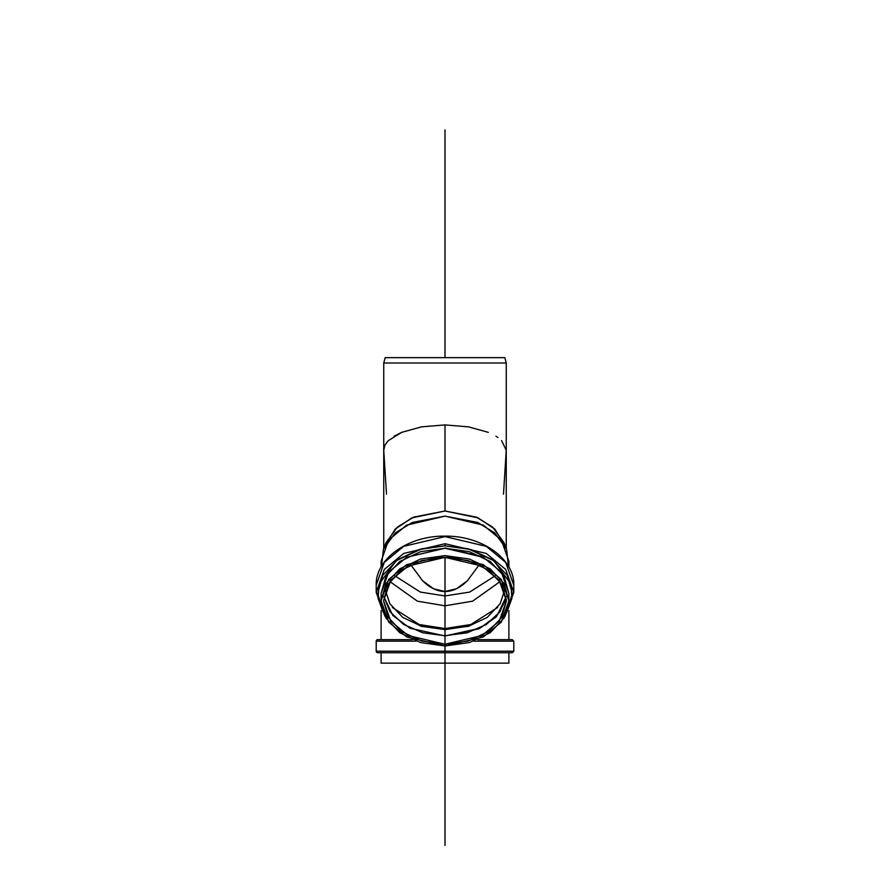 <?xml version="1.0" encoding="UTF-8"?>
<svg xmlns="http://www.w3.org/2000/svg" width="890" height="890" viewBox="0 0 890 890"><rect width="100%" height="100%" fill="white"/><g stroke="black" fill="none" stroke-linecap="round" stroke-linejoin="round"><path stroke-width="1.33" d="M445 591.505L445 595.933L445 591.505L456.414 588.791L467.384 580.758L479.265 564.727L467.384 580.758C460.063 587.923 452.598 591.505 445 591.505C437.402 591.505 429.937 587.923 422.617 580.758L433.586 588.791L445 591.505L445 557.351L468.518 560.655L488.443 570.067L501.771 584.163L506.443 600.794L501.771 617.415L488.443 631.511L468.518 640.933L445 644.238L421.482 640.933L401.557 631.511L388.229 617.415L383.557 600.794L388.229 584.163L401.557 570.067L421.482 560.655L445 557.351L445 845.5M410.735 564.727L422.617 580.758L410.735 564.727M445 595.933L420.336 592.084L394.771 575.774L420.336 592.084L445 595.933L445 628.54L445 605.801L472.59 601.173L500.102 581.571L472.59 601.173L445 605.801L445 595.933L469.664 592.084L495.229 575.774L469.664 592.084L445 595.933M508.891 567.03L508.891 561.29L501.37 540.03L483.337 525.144L445 516.111L406.663 525.144L388.63 540.03L381.109 561.29L381.109 567.03M508.891 610.573L508.891 639.632L508.891 610.573M386.505 494.161L383.746 450.284C383.368 447.781 384.925 444.544 388.407 440.583L401.69 432.351L421.56 426.844L445 424.919L468.44 426.844L488.31 432.351L468.44 426.844L445 424.919L421.56 426.844L401.69 432.351L394.07 436.189M495.93 436.189L497.922 437.513M501.593 440.583L506.254 450.284L506.254 363.009L506.254 548.407L506.254 450.284L503.495 494.161M504.819 357.647L385.181 357.647L504.819 357.647L506.254 363.009L383.746 363.009L506.254 363.009L383.746 363.009L506.254 363.009L504.819 357.647L385.181 357.647L383.746 363.009L383.746 548.407M384.769 445.656L383.746 450.284M384.903 545.948L395.171 529.127L411.848 517.902L445 511.005L478.153 517.902L494.829 529.127L505.097 545.948M506.555 549.186L504.007 542.711L492.726 527.169L476.35 517.112L445 511.005L413.65 517.112L397.274 527.169L385.993 542.711L383.445 549.186L395.216 532.965L412.293 522.475L445 516.111L477.707 522.475L494.784 532.965L506.555 549.186L508.49 566.329M381.51 566.329L383.445 549.186M377.738 639.632L412.337 639.632L377.738 639.632A1.535 1.535 0 0 0 376.203 641.156L416.298 641.156L376.203 641.156A1.535 1.535 0 0 1 377.738 639.632M477.663 639.632L512.262 639.632L477.663 639.632M507.144 652.726L512.262 652.726L513.797 651.191L513.797 641.156L473.703 641.156L513.797 641.156L513.797 651.191L376.203 651.191A1.535 1.535 0 0 0 377.738 652.726L507.144 652.726M508.891 663.139L508.891 652.726L508.891 663.139L381.109 663.139L508.891 663.139L381.109 663.139L381.109 652.726M377.738 652.726L512.262 652.726L377.738 652.726A1.535 1.535 0 0 1 376.203 651.191L376.203 641.156M383.123 612.075L377.738 593.43L382.856 575.229L397.441 559.799L419.257 549.486L445 545.87L470.743 549.486L492.559 559.799L507.144 575.229L512.262 593.43L506.877 612.075M385.971 576.142L381.109 593.43L388.63 572.17L406.663 557.285L445 548.251L483.337 557.285L501.37 572.17L508.891 593.43L504.029 576.142L490.179 561.479L469.453 551.689L445 548.251L420.547 551.689L399.821 561.479L385.971 576.142M383.123 612.064L378.128 598.514L378.995 584.296L396.128 560.756L421.893 548.763L445 545.87L445 543.701L403.726 553.435L384.302 569.455L376.203 592.351L384.736 615.802L376.203 592.351L384.302 569.455L403.726 553.435L445 543.701L486.274 553.435L505.698 569.455L513.797 592.351L505.264 615.802M504.897 616.525L513.797 592.351L513.797 585.253L505.698 562.369L486.274 546.338L445 536.614L403.726 546.338L384.302 562.369L376.203 585.253L384.302 562.369L403.726 546.338L445 536.614L486.274 546.338L505.698 562.369L513.797 585.253C514.654 558.72 481.568 535.502 445 536.158L445 536.158C408.432 535.502 375.346 558.72 376.203 585.253L376.203 592.351L385.103 616.525M445 645.973L469.453 642.535L490.179 632.734L504.029 618.083L508.891 600.794L504.029 583.506L490.179 568.844L469.453 559.053L445 555.616L420.547 559.053L399.821 568.844L385.971 583.506L381.109 600.794L385.971 618.083L399.821 632.734L420.547 642.535L445 645.973L406.663 636.94L388.63 622.054L381.109 600.794L388.63 579.535L406.663 564.649L445 555.616L483.337 564.649L501.37 579.535L508.891 600.794L501.37 622.054L483.337 636.94L445 645.973M513.797 592.351L505.698 569.455L486.274 553.435L445 543.701L445 545.87L468.107 548.763L493.872 560.756L511.005 584.296L511.872 598.514L506.877 612.064M497.632 607.503L470.821 624.513L445 628.54L419.179 624.513L392.368 607.503L419.179 624.513L445 628.54L470.866 624.502L497.699 607.436M389.898 581.571L417.41 601.173L445 605.801L417.41 601.173L389.898 581.571M421.193 626.271L445 629.619L469.508 626.059L445 629.619L420.481 626.059M445 635.961L445 644.238L445 635.961L479.977 628.229L497.165 615.468L506.165 596.656L497.165 615.468L479.977 628.229L445 635.961L410.023 628.229L392.835 615.468L383.835 596.656L392.835 615.468L410.023 628.229L444.989 635.961L479.076 628.774L496.242 616.904L506.399 599.059M445 644.238L408.132 635.549L390.788 621.242L383.557 600.794L390.788 580.347L408.132 566.04L445 557.351L481.868 566.04L499.212 580.347L506.443 600.794L499.212 621.242L481.868 635.549L445 644.238M445 547.984L481.546 556.372M504.608 590.237L500.169 603.72L487.231 617.415L467.851 626.571M422.149 626.571L402.77 617.415L389.831 603.72L385.392 590.237M445 629.786L445 635.727L445 629.786M445 357.647L445 129.884M445 663.139L445 810.134L445 663.139M445 774.623L445 557.351M445 511.005L445 424.919M381.109 610.573L381.109 639.632M506.254 450.284L506.254 548.407M513.797 641.156L512.262 639.632M381.109 600.794L381.109 593.43M508.891 600.794L508.891 593.43M383.835 596.634L390.043 611.808L403.626 624.457L422.817 632.812L445 635.727L467.183 632.812L486.374 624.457L499.957 611.819L506.165 596.634"/></g></svg>
